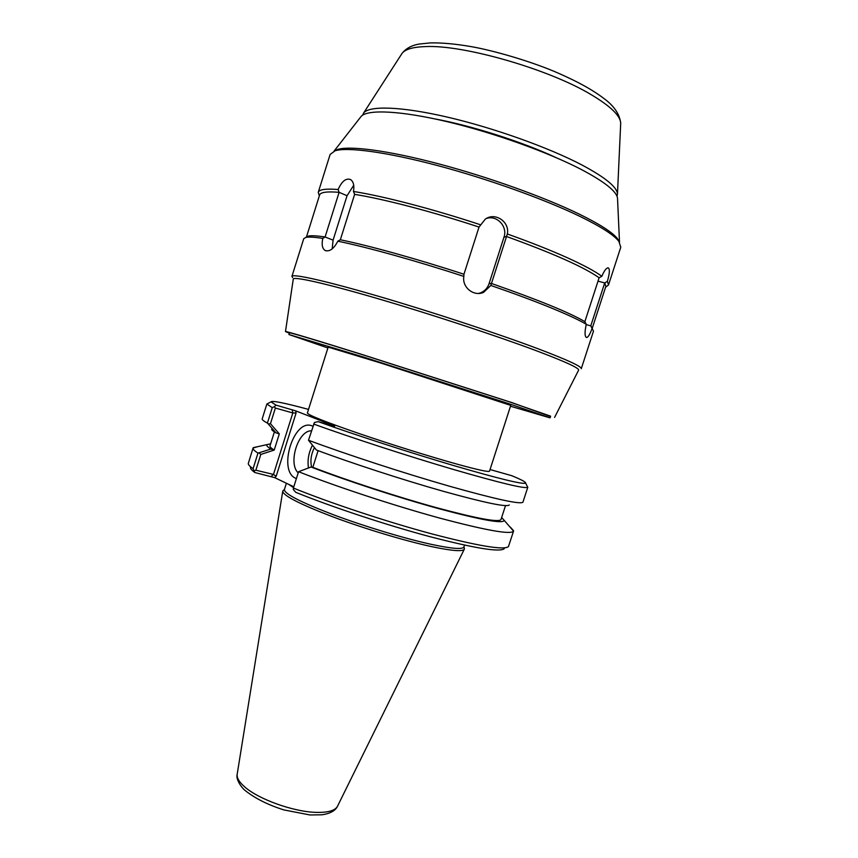 <?xml version="1.0" encoding="UTF-8"?>
<svg xmlns="http://www.w3.org/2000/svg" width="858" height="858" viewBox="0 0 858 858"><rect width="100%" height="100%" fill="white"/><g stroke="black" fill="none" stroke-linecap="round" stroke-linejoin="round"><path stroke-width="1.29" d="M362.655 115.133L363.62 113.02C369.176 105.47 401.319 106.392 447.661 117.181C493.94 127.949 548.82 147.587 582.003 165.015C605.287 177.467 617.106 187.141 617.47 194.026L617.031 196.321M601.855 276.287C604.15 270.849 606.22 268.018 608.065 267.793C609.995 268.651 609.759 273.166 607.378 281.338L604.708 282.947L590.765 325.868L592.074 328.41C590.047 334.148 588.234 337.194 586.647 337.537C584.673 336.754 584.545 332.336 586.261 324.292L584.866 321.643L599.109 277.767L601.855 276.287C595.023 271.257 583.408 265.025 566.999 257.604C550.332 250.118 530.448 242.246 507.335 233.977L490.83 285.457L483.644 292.31C473.927 296.922 461.819 287.376 463.856 276.415L463.953 274.238L479.032 227.07L485.253 219.176C495.055 211.872 509.899 221.707 507.335 233.977M486.454 218.436C496.964 214.811 507.925 226.651 503.946 237.258L489.039 283.762C487.612 287.923 484.931 290.894 480.995 292.675L478.667 293.436M306.413 237.119L319.594 195.023C320.442 192.224 326.941 191.323 339.103 192.331L338.138 189.521C341.827 181.21 345.989 177.896 350.6 179.569C353.485 181.639 354.44 185.607 353.475 191.473C383.258 196.139 432.593 208.944 480.373 224.732M353.475 191.473L354.633 194.358C383.955 199.056 432.228 211.626 479.032 227.07M506.295 236.411C553.163 253.378 584.094 267.16 599.109 277.767M607.378 281.338L608.494 284.985L605.566 287.248M604.74 282.85L605.855 286.379L592.213 328.335M319.326 195.892L318.254 192.353C319.112 189.468 325.74 188.513 338.138 189.521M354.633 194.358L340.347 239.768C369.24 245.667 417.192 258.955 463.953 274.238M489.039 283.762L491.226 283.397C538.17 299.817 569.39 312.559 584.866 321.643M586.196 324.571L590.765 325.868L592.192 328.292M306.456 237.098L308.548 236.036C311.379 235.446 316.892 235.757 325.085 236.99L339.103 192.331L347.05 195.721L353.721 185.296M292.589 277.552L291.935 276.383L303.753 238.663L305.931 237.366C308.794 236.776 314.414 237.119 322.79 238.406L325.085 236.99L333.086 240.143L347.05 195.721M340.347 239.768L337.837 241.184C367.149 247.201 416.13 260.8 463.856 276.415M490.83 285.457C513.974 293.457 533.955 300.89 550.782 307.754C567.363 314.554 579.193 320.066 586.261 324.292M592.074 328.41L593.489 331.134L581.274 368.715C581.842 366.559 567.277 359.856 537.58 348.595C497.19 333.408 430.791 311.54 377.906 296.117C324.892 280.641 292.492 273.52 291.935 276.383M332.175 248.906L333.086 240.143M337.837 241.184C333.783 248.917 329.515 251.995 325.032 250.429C322.233 248.455 321.493 244.444 322.79 238.406M327.906 347.962L288.899 334.513L364.693 357.421L508.579 403.592L550.075 417.857L510.489 406.231M328.174 347.115L380.845 363.041L510.757 405.394L489.521 471.171C488.888 472.243 478.367 469.991 457.957 464.392C431.349 457.035 390.562 444.315 358.526 433.354C325.15 421.804 308.097 415.036 307.379 413.041L328.174 347.115M288.899 334.513L289.425 332.818C291.044 332.7 316.334 340.283 365.283 355.577L509.159 401.769L550.621 416.173L550.075 417.857M289.318 333.172L285.467 331.563C284.802 330.759 314.028 339.446 362.902 354.762L512.087 402.659L550.514 416.527M285.478 331.531L293.264 279.172C292.868 276.115 324.281 283.011 376.683 298.316C428.979 313.578 495.163 335.328 535.381 350.375C565.433 361.711 579.826 368.329 578.571 370.227L554.59 417.417M318.254 192.353L330.115 154.461L335.103 150.761C347.629 146.89 386.443 152.016 437.14 165.444C487.794 178.872 544.905 199.378 580.265 216.559C601.104 226.769 613.963 235.028 618.854 241.323L620.774 247.222L608.494 284.985M334.341 151.008L337.698 149.431C350.161 145.57 388.47 150.579 438.417 163.792C488.32 176.995 544.54 197.201 579.397 214.189C599.946 224.281 612.655 232.464 617.503 238.728L619.337 241.956M360.489 117.256L361.261 116.259C367.857 109.213 400.75 110.671 447.318 121.718C493.822 132.754 548.487 152.359 581.681 169.68C604.44 181.746 616.387 191.195 617.513 198.037L617.578 199.303M434.749 118.887C471.675 125.686 522.061 141.763 556.102 157.615M505.491 505.652L500.975 519.583C498.712 522.597 477.155 518.607 436.282 507.614C396.879 496.771 346.589 480.33 312.838 467.299L311.025 467.009C346.224 480.587 398.809 497.737 439.446 508.848C481.531 520.077 503.12 523.927 504.236 520.409L513.545 531.145C510.95 534.856 486.154 530.459 439.135 517.932C393.79 505.534 336.143 486.55 298.563 471.707L311.025 467.009M501.651 517.524L504.236 520.409M274.099 450.042L270.871 449.077L257.979 453.11L253.089 468.693L254.815 472.511L274.635 477.627L276.158 476.297L273.466 474.431L255.856 470.205L260.811 454.429L274.217 450.075L279.311 433.869L270.463 423.713L268.211 423.916L275.965 432.861L279.193 433.837M275.965 432.861C272.941 431.113 271.514 429.869 271.696 429.129M509.287 504.954C506.992 507.41 484.942 502.842 443.136 491.248C402.799 479.847 351.201 463.052 316.398 450.021L308.494 440.251L314.436 422.511L318.125 421.632L334.545 426.222M318.104 450.654L312.838 467.299M504.268 548.68C499.882 552.391 475.096 548.38 429.901 536.658C386.357 525.032 331.885 506.992 295.796 492.331L293.286 489.5L293.404 488.052L298.563 471.707M270.463 423.713L275.375 408.054L292.825 412.945L273.466 474.431L271.192 476.415M276.158 476.297L296.085 413.03L295.656 410.853L275.976 405.115L274.378 406.703L275.375 408.054M274.378 406.703L272.254 407.647L267.406 423.101L268.211 423.916M259.095 452.927L260.811 454.429M254.279 470.71L255.856 470.205M257.979 453.11C254.354 450.782 252.713 449.088 253.056 448.015L257.818 446.643M270.871 449.077C267.557 446.975 266.216 445.506 266.859 444.648L270.645 443.8M296.085 413.03L292.825 412.945L292.192 409.695M490.047 469.541L511.797 475.707C521.482 479.708 526.083 482.175 525.611 483.108C522.887 484.577 499.013 478.764 453.989 465.658C410.532 452.852 355.137 434.888 318.125 421.632M298.198 472.887C287.773 463.309 298.209 430.201 311.475 430.813M312.913 426.265L312.323 426.008C293.64 417.374 277.037 472.297 296.407 478.549M312.398 445.323C308.612 452.788 307.303 460.306 308.462 467.889M274.635 477.627L293.801 486.797M295.656 410.853L334.717 426.061M314.393 447.672C311.068 454.29 310.146 460.767 311.615 467.095M313.61 424.045C351.33 437.687 408.601 456.306 453.646 469.53C500.321 483.054 525.021 488.974 527.756 487.29L527.252 486.304M275.976 405.115L271.042 401.866C271.975 400.396 284.47 402.906 308.526 409.405M250.45 467.685C250.515 468.854 251.962 470.463 254.815 472.511M464.489 545.109L463.91 546.911C462.762 549.592 451.93 548.745 431.424 544.38C404.74 538.567 364.446 526.404 333.183 514.671C300.654 502.166 284.395 493.811 284.384 489.618L286.39 483.247M267.857 403.517L266.87 404.032L272.254 407.647M513.545 531.145L508.44 546.6C504.075 550.343 478.485 546.085 431.66 533.848C386.572 521.718 330.223 503.024 293.404 488.052M510.456 527.273L513.577 530.727M308.494 440.251C346.353 454.375 404.118 473.23 449.356 486.186C496.214 499.356 520.742 504.686 522.951 502.144L522.962 502.102M262.194 418.886L262.183 418.919C261.937 419.691 263.674 421.085 267.406 423.101M253.089 468.693C249.903 466.495 248.294 464.789 248.262 463.567L253.056 448.015M283.494 490.283L282.754 491.162C282.968 495.527 299.517 504.032 332.4 516.677C363.985 528.539 404.601 540.776 431.51 546.6C452.069 550.943 463.02 551.78 464.339 549.12L464.242 547.962M274.217 450.075C271.117 448.144 269.712 446.739 269.991 445.87L274.388 431.896M401.48 54.269L402.016 53.432C405.083 49.303 412.859 47.018 425.343 46.589C463.116 44.562 548.316 68.962 590.615 94.326C610.381 106.049 620.42 115.68 620.699 123.22L620.656 124.206M604.708 282.947L598.015 281.134M506.263 236.508L503.946 237.258M288.599 484.309L293.533 487.655M337.559 806.134C335.296 810.595 328.142 812.676 316.109 812.376C293.393 811.85 257.979 799.066 244.326 786.561C238.964 781.788 236.594 777.638 237.205 774.109C235.478 779.418 241.892 788.277 245.753 790.958C255.362 798.53 268.007 804.836 283.687 809.877L309.985 814.971L321.922 814.8C330.255 813.577 335.467 810.692 337.559 806.134L464.264 549.281M363.62 113.02L402.016 53.432C406.027 48.348 411.872 45.206 419.562 44.015L430.341 42.9C442.127 42.664 456.081 43.962 472.2 46.804C492.803 50.483 527.906 60.382 554.268 71.418C580.748 82.829 594.991 91.313 607.142 100.997C615.304 107.808 619.819 115.219 620.699 123.22L617.47 194.026M483.633 292.31L480.995 292.675M308.548 236.036L305.931 237.366M591.108 326.212L592.46 328.807M325.053 250.439L326.115 250.858M337.698 149.431L335.103 150.761M617.503 238.728L618.854 241.323M361.261 116.259L334.062 151.105M617.513 198.037L619.497 242.203M266.859 444.648L253.271 447.651M525.611 483.108L527.756 487.29M271.042 401.866L266.87 404.032M522.951 502.144L527.809 487.205M262.183 418.919L266.892 403.925M284.448 489.425L282.883 490.84M463.974 546.718L464.414 548.777M237.205 774.109L282.722 491.344"/></g></svg>
